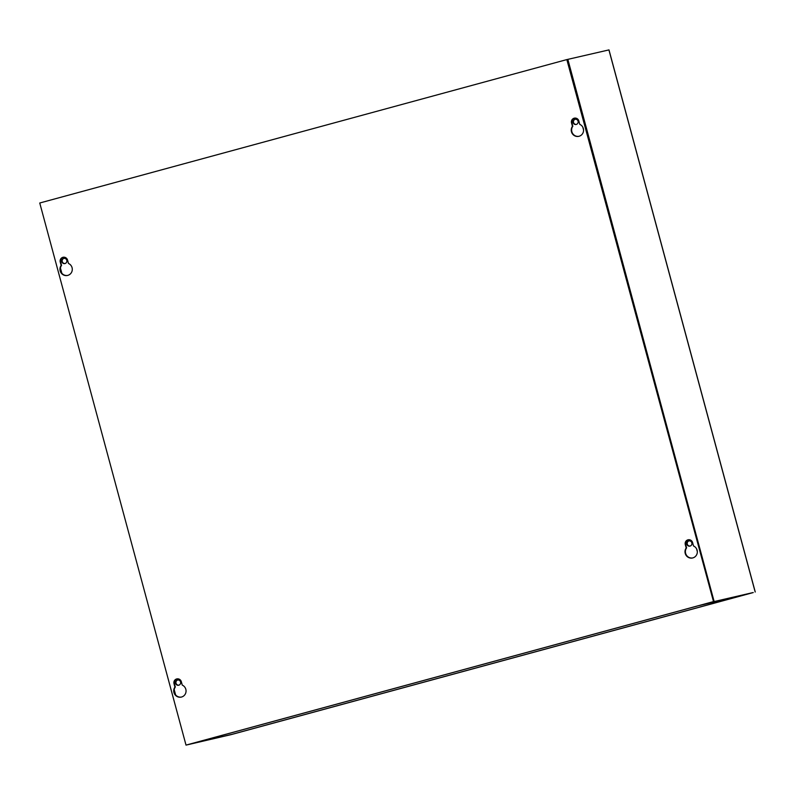 <?xml version="1.0" encoding="UTF-8"?>
<svg xmlns="http://www.w3.org/2000/svg" width="795" height="795" viewBox="0 0 795 795"><rect width="100%" height="100%" fill="white"/><g stroke="black" fill="none" stroke-linecap="round" stroke-linejoin="round"><path stroke-width="1.19" d="M231.902 734.361A2.683 2.614 -103 0 0 232.09 734.312L232.1 734.312A2.683 0.626 74.8 0 0 232.1 734.312L750.043 593.388A2.683 0.626 -105.2 0 1 750.043 593.388L697.493 605.959M232.001 734.341L191.595 743.633A2.683 2.614 77 0 0 191.694 743.613L203.749 740.324A2.683 0.626 74.8 0 1 203.669 740.324M191.694 743.613L232.09 734.312L750.053 593.378A2.683 2.614 -103 0 0 750.679 593.12M180.564 681.951A2.653 2.584 77 0 1 178.676 685.22A2.653 2.584 77 0 1 175.586 683.312A2.653 2.584 77 0 1 177.484 680.043A2.653 2.584 77 0 1 180.564 681.951M178.875 685.161A2.653 2.584 77 0 1 177.683 680.013M66.8 260.313A2.653 2.584 77 0 1 64.902 263.572A2.653 2.584 77 0 1 61.821 261.674A2.653 2.584 77 0 1 63.719 258.405A2.653 2.584 77 0 1 66.8 260.313M65.101 263.523A2.653 2.584 77 0 1 63.918 258.375M691.839 542.836A2.653 2.584 77 0 1 689.951 546.105A2.653 2.584 77 0 1 686.86 544.197A2.653 2.584 77 0 1 688.758 540.928A2.653 2.584 77 0 1 691.839 542.836M690.149 546.046A2.653 2.584 77 0 1 688.957 540.898M578.074 121.198A2.653 2.584 77 0 1 576.186 124.457A2.653 2.584 77 0 1 573.096 122.559A2.653 2.584 77 0 1 574.994 119.29A2.653 2.584 77 0 1 578.074 121.198M576.385 124.408A2.653 2.584 77 0 1 575.192 119.26M230.789 734.62L188.703 744.428L201.065 741.029L186.954 744.895L231.216 734.6L753.263 592.553L710.998 602.282L752.855 592.613M230.808 734.699L752.865 592.653M608.91 49.916L567.242 59.506M697.106 550.18A6.33 6.161 77 0 1 692.584 557.971A6.33 6.161 77 0 1 686.204 547.984L685.29 544.605A3.896 3.796 77 0 1 688.072 539.805A3.896 3.796 77 0 1 692.614 542.617L693.518 545.986A6.33 6.161 77 0 1 697.106 550.18M692.783 557.921A6.33 6.161 77 0 1 686.602 547.884L685.697 544.515A3.896 3.796 77 0 1 688.281 539.765M185.831 689.295A6.33 6.161 77 0 1 181.31 697.086A6.33 6.161 77 0 1 174.93 687.099L174.016 683.72A3.896 3.796 77 0 1 176.798 678.92A3.896 3.796 77 0 1 181.339 681.732L182.244 685.101A6.33 6.161 77 0 1 185.831 689.295M181.508 697.036A6.33 6.161 77 0 1 175.327 686.999L174.413 683.63A3.896 3.796 77 0 1 177.007 678.88M583.341 128.542A6.33 6.161 77 0 1 578.82 136.333A6.33 6.161 77 0 1 572.44 126.345L571.525 122.967A3.896 3.796 77 0 1 574.308 118.167A3.896 3.796 77 0 1 578.849 120.979L579.754 124.348A6.33 6.161 77 0 1 583.341 128.542M579.018 136.283A6.33 6.161 77 0 1 572.837 126.246L571.923 122.877A3.896 3.796 77 0 1 574.517 118.127M72.067 267.657A6.33 6.161 77 0 1 67.535 275.448A6.33 6.161 77 0 1 61.155 265.46L60.251 262.082A3.896 3.796 77 0 1 63.034 257.282A3.896 3.796 77 0 1 67.565 260.094L68.479 263.463A6.33 6.161 77 0 1 72.067 267.657M67.744 275.398A6.33 6.161 77 0 1 61.563 265.361L60.649 261.992A3.896 3.796 77 0 1 63.232 257.242M713.513 601.596L566.835 59.585L713.513 601.596L186.02 745.114L39.75 203.003L566.835 59.585M713.115 601.696L186.02 745.114M697.394 606.009L203.749 740.324M608.91 49.906L755.18 592.007M60.44 268.064L61.831 273.232M174.204 689.712L175.596 694.87M567.849 59.357L714.119 601.457M582.805 127.18L583.56 129.992M696.569 548.818L697.324 551.631M608.98 49.886L755.25 591.997"/></g></svg>
